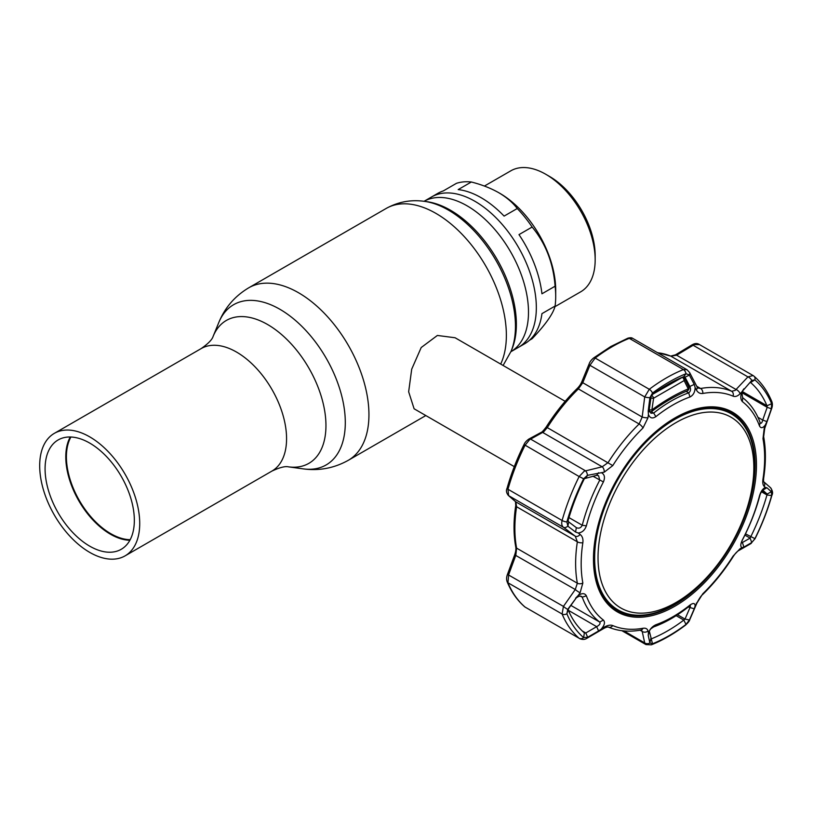 <?xml version="1.0" encoding="UTF-8"?>
<svg xmlns="http://www.w3.org/2000/svg" width="813" height="813" viewBox="0 0 813 813"><rect width="100%" height="100%" fill="white"/><g stroke="black" fill="none" stroke-linecap="round" stroke-linejoin="round"><path stroke-width="1.22" d="M474.934 201.299A86.849 50.142 60 0 1 531.661 277.822A86.849 50.142 60 0 1 518.359 347.415A86.849 50.142 -120 0 0 531.661 277.822A86.849 50.142 -120 0 0 474.934 201.299A86.849 50.142 -120 0 0 431.51 196.99A86.849 50.142 60 0 1 474.934 201.299M89.704 552.373A70.731 40.843 -120 0 0 125.07 555.868A70.731 40.843 -120 0 0 135.913 499.192A70.731 40.843 -120 0 0 89.704 436.855A70.731 40.843 -120 0 0 54.339 433.349A70.731 40.843 -120 0 0 43.495 490.036A70.731 40.843 -120 0 0 89.704 552.373M129.877 540.269A63.119 36.443 60 0 1 110.416 534.192A63.119 36.443 60 0 1 70.253 436.998M89.704 546.153A63.119 36.443 60 0 1 48.475 490.524A63.119 36.443 60 0 1 58.15 439.945A63.119 36.443 60 0 1 89.704 443.075A63.119 36.443 60 0 1 130.944 498.694A63.119 36.443 60 0 1 121.269 549.273A63.119 36.443 60 0 1 89.704 546.153M130.182 539.69A62.682 36.189 60 0 1 110.731 533.653A62.682 36.189 60 0 1 70.904 437.018M565.177 401.317L455.107 337.761L437.384 335.454L421.205 347.527L411.703 369.183L408.654 391.775L414.102 408.787L514.294 466.632M458.186 189.592A86.849 50.142 60 0 1 481.144 197.711A86.849 50.142 60 0 1 504.101 216.106L517.251 208.514C512.749 202.6 506.58 197.325 498.745 192.691C490.757 188.179 481.621 184.612 471.337 182L458.186 189.592M471.337 182A86.849 50.142 -120 0 0 456.449 183.332L443.298 190.923A86.849 50.142 60 0 0 437.719 193.403L424.051 201.299M499.782 193.281L498.745 192.691L499.782 193.281A79.085 45.66 -120 0 1 555.706 290.139L555.706 296.481A86.849 50.142 -120 0 0 555.096 286.206C553.307 263.077 545.655 243.351 532.139 227.03L518.989 234.622A86.849 50.142 60 0 1 541.946 293.798L555.096 286.206M554.933 306.684L580.695 291.816A69.857 40.335 -120 0 0 595.167 259.835L595.167 255.526A64.593 37.286 -120 0 0 549.497 176.421L545.767 174.267A69.857 40.335 -120 0 0 510.838 170.811L484.406 186.065M529.507 340.241L532.139 338.716C545.665 324.438 553.318 313.544 555.096 306.054L541.946 313.645A86.849 50.142 60 0 1 524.568 343.828L510.899 351.714A86.849 50.142 60 0 0 523.714 281.999A86.849 50.142 60 0 0 467.089 205.821A86.849 50.142 60 0 0 424.061 201.299M549.497 176.421L545.767 174.267A69.857 40.335 -120 0 1 595.167 259.835M532.139 227.03A86.849 50.142 -120 0 0 517.251 208.514M555.096 306.054A86.849 50.142 -120 0 0 555.706 296.481M543.653 431.866L529.609 439.67L525.025 445.3A158.169 91.32 120 0 0 507.973 489.253L508.633 495.656L515.838 501.885L516.601 506.753A133.271 76.94 120 0 0 516.601 548.135L515.838 555.228L508.633 574.761L507.973 582.779A158.169 91.32 120 0 0 525.025 607.037L579.151 638.286A4.39 3.567 -49.3 0 0 583.622 637.605L587.687 637.27L585.767 632.992L596.651 626.66L598.581 630.949L604.262 627.118C607.646 625.207 610.482 624.699 612.768 625.573A129.734 74.908 120 0 0 642.992 628.276C645.756 627.849 647.422 628.774 648.002 631.03L648.428 632.88C649.922 629.059 652.402 626.356 655.878 624.75A129.684 74.877 120 0 0 672.92 616.762A129.684 74.877 120 0 0 689.952 605.075C693.255 602.768 694.983 603.043 695.135 605.909L702.839 593.724A129.734 74.908 120 0 0 733.052 556.133L740.064 548.714L741.984 547.627C740.277 546.702 740.43 544.09 742.432 539.791A129.684 74.877 120 0 0 759.474 495.879C760.856 491.448 762.807 488.623 765.348 487.424L764.23 486.438C762.879 485.127 762.462 482.658 762.98 479.009A129.734 74.908 120 0 0 762.98 438.725L764.23 428.126L765.348 424.955C762.807 428.238 760.856 428.563 759.474 425.91A129.684 74.877 120 0 0 742.432 401.673C740.43 399.498 740.277 396.185 741.984 391.734L740.064 393.746C737.645 396.205 735.308 397.008 733.052 396.155A129.734 74.908 120 0 0 702.839 393.451C700.034 393.858 697.859 392.649 696.324 389.844A4.39 2.795 -27.3 0 0 697.036 386.836L689.587 372.466L686.965 369.691L632.585 338.299L629.282 338.35A158.169 91.32 120 0 0 612.219 346.684A158.169 91.32 120 0 0 595.167 358.045L589.913 365.291L582.769 382.72L578.378 388.919A133.271 76.94 120 0 0 547.342 427.526L543.653 431.866M696.324 389.844L695.135 387.547C694.983 392.14 693.265 395.281 689.952 396.988A129.684 74.877 120 0 0 672.92 404.976A129.684 74.877 120 0 0 655.878 416.652C652.402 418.868 649.922 418.156 648.428 414.508L648.002 417.74L642.992 428.004A129.734 74.908 120 0 0 612.768 465.595L604.262 472.15A4.39 2.49 -103.4 0 0 602.189 466.794L608.083 462.597A133.271 76.94 -60 0 1 639.13 423.99L642.189 417.028L644.709 396.927L649.292 389.285A158.169 91.32 -60 0 1 666.345 377.933A158.169 91.32 -60 0 1 683.398 369.59L686.955 369.691M604.262 472.15L587.433 475.351L583.622 478.766L579.151 476.54L584.222 471.194L602.189 466.794L542.769 432.486A2.927 2.185 61.8 0 0 541.021 432.465L541.021 432.465C541.732 432.465 543.47 430.636 546.224 426.988L612.768 465.595M691.985 344.885C694.668 343.32 696.995 343.116 698.967 344.285L753.092 375.545L747.93 376.886L693.133 345.251A2.927 1.108 -121 0 0 691.985 344.885L675.471 354.844L670.684 356.094L657.25 352.537M699.424 344.61L694.312 344.58L676.629 355.2L670.898 356.196A133.271 76.94 120 0 0 657.595 352.73M733.052 396.155A4.39 3.577 -67 0 0 731.639 391.266L735.216 390.382L747.93 376.886A4.39 2.459 -136.9 0 1 751.751 380.484L742.371 391.256L741.863 392.466L742.615 397.659A133.271 76.94 -60 0 1 760.125 422.557L760.602 423.238M601.569 472.8C604.628 474.497 605.238 477.546 603.398 481.946A129.684 74.877 120 0 0 586.366 525.848C584.811 530.188 582.098 532.576 578.216 532.993L580.106 534.426C582.413 536.285 583.328 539.049 582.85 542.718A129.734 74.908 120 0 0 582.85 583.002L580.106 592.748L578.216 595.462C582.098 592.962 584.811 593.084 586.366 595.827A129.684 74.877 120 0 0 603.398 620.065C605.238 622.138 604.628 625.014 601.569 628.693M695.135 387.547L694.241 384.397L689.282 374.905L685.999 373.736A155.324 89.674 120 0 0 669.251 381.927A155.324 89.674 120 0 0 652.504 393.075L649.902 397.648L648.215 410.971L649.231 409.915L650.959 413.258L653.672 413.055A133.271 76.94 -60 0 1 671.182 401.053A133.271 76.94 -60 0 1 688.682 392.831C690.674 391.399 691.05 389.275 689.841 386.47L685.013 377.181L683.804 376.653A150.842 87.093 120 0 0 667.544 384.6A150.842 87.093 120 0 0 651.274 395.433L649.231 409.915M568.683 521.895L567.911 526.245L575.563 532.037L576.346 527.667C578.927 528.765 580.889 527.972 582.24 525.259A133.271 76.94 -60 0 1 599.74 480.137L598.592 475.717L596.651 475.331L584.384 478.654A150.842 87.093 120 0 0 568.114 520.574L568.683 521.895L576.569 527.81M568.358 610.329L596.651 626.66C599.567 625.085 600.594 623.551 599.74 622.077A133.271 76.94 -60 0 1 582.24 597.169L581.539 596.366L579.141 596.173L576.346 597.779L568.206 609.15M649.302 630.979L651.274 638.876A150.842 87.093 120 0 0 683.804 620.095L685.013 619.079L689.841 607.911L690.42 605.898L688.682 606.681A133.271 76.94 -60 0 1 671.182 618.683A133.271 76.94 -60 0 1 653.672 626.894L650.786 628.845L649.323 630.898M762.076 490.341L760.125 494.467A133.271 76.94 -60 0 1 742.615 539.588C741.334 542.301 741.273 543.267 742.421 542.495L750.104 538.104L750.704 536.875A150.842 87.093 120 0 0 766.964 494.954L767.187 494.08L762.665 490.117M765.348 424.955L766.893 421.571L762.726 420.057L767.187 407.293L771.344 408.797L771.628 403.715A155.324 89.674 120 0 0 754.881 379.895L751.751 380.484M766.893 421.571L771.344 408.797M741.822 392.649L767.187 407.293L766.964 405.768A150.842 87.093 120 0 0 750.704 382.628L750.277 382.649M742.421 391.165L751.568 380.667M743.875 388.827L741.984 391.734M750.562 382.547L754.881 379.895A4.39 3.567 -49.3 0 0 753.986 376.175L753.986 376.175A4.39 3.567 -49.3 0 0 753.539 375.86M759.474 425.91L760.125 422.557C761.039 423.959 761.913 423.126 762.726 420.057L757.929 417.282M762.98 438.725A4.39 2.978 169.5 0 0 763.651 436.642L764.738 428.349L764.23 428.126M770.399 487.597C772.635 490.605 773.143 493.135 771.923 495.208L771.923 495.208C767.797 509.853 762.167 524.355 755.053 538.704L750.663 543.734A4.39 3.323 -119.9 0 0 751.751 542.545L754.881 538.734A155.324 89.674 120 0 0 771.628 495.564L771.446 491.784A4.39 3.953 131.4 0 0 770.399 487.597L763.488 481.53A4.39 3.933 131.2 0 1 763.498 481.53L763.671 478.125A4.39 2.012 -171.3 0 1 762.98 479.009M763.702 481.733A4.39 3.933 131.2 0 1 764.23 486.438M771.446 491.784L766.893 487.749L761.72 490.757M766.893 487.749L765.348 487.424M745.491 533.867L755.053 538.704M761.679 490.9L767.187 494.08L771.344 491.692M744.891 535.096L750.104 538.104L751.751 542.545M741.984 547.627L743.875 547.068L742.421 542.495L741.72 542.83M743.875 547.068L751.568 542.647M750.663 543.734L738.753 550.543A4.39 3.313 -119.4 0 0 740.064 548.714M738.753 550.543C737.005 551.529 735.196 553.49 733.316 556.427C724.241 570.726 714.027 583.439 702.656 594.557L702.656 594.557C701.284 595.523 699.454 598.165 697.168 602.504L697.168 602.504A4.39 1.911 -156.9 0 1 696.324 603.124M688.265 607.006L694.241 608.815L695.135 605.909M649.231 631.355L648.215 635.39L649.851 642.819L650.817 638.612M689.282 620.248A4.39 1.931 -156.5 0 0 689.719 619.791L689.719 619.791C689.556 620.888 688.184 622.656 685.572 625.095L685.572 625.095C674.241 633.652 662.849 640.227 651.396 644.811L645.959 644.587L644.709 642.92A4.39 3.638 -12.1 0 0 649.902 642.992L652.504 643.764A155.324 89.674 120 0 0 685.999 624.425L689.404 619.994L685.013 619.079L677.534 614.76M689.404 619.994L694.241 608.815M648.428 632.88L648.215 635.39M623.927 630.918L644.709 642.92L642.189 631.416A4.39 3.618 -12.6 0 0 648.002 631.03M640.105 630.207L642.189 631.416L641.416 630.024M642.992 628.276A4.39 3.222 -100.1 0 1 640.908 630.065L640.908 630.065C629.049 632.189 618.205 631.193 608.409 627.097L608.409 627.097C607.545 626.823 606.031 627.25 603.876 628.408L603.876 628.408A4.39 1.616 -120.4 0 0 604.262 627.118M576.346 597.779L567.911 609.14L568.683 608.693L568.114 609.76A150.842 87.093 120 0 0 584.384 632.9L584.466 632.961M525.472 607.362L524.731 606.833A2.927 2.378 -49.3 0 0 525.025 607.037L579.151 638.286A158.169 91.32 -60 0 1 562.098 614.018L563.439 606.396A4.39 0.742 35.2 0 0 567.738 609.394L566.874 613.785A155.324 89.674 120 0 0 583.622 637.605L584.384 632.9L585.767 632.992L582.24 630.959M587.687 637.27L598.581 630.949M603.876 628.408L587.047 638.205A4.39 1.596 -120 0 0 587.433 637.412M578.216 595.462L575.563 598.216M580.106 592.748A4.39 0.722 -145.2 0 1 575.269 589.527L577.352 583.216A133.271 76.94 -60 0 1 577.352 541.824L575.269 536.194L563.439 527.291C561.763 525.848 561.316 523.592 562.098 520.503A158.169 91.32 -60 0 1 579.151 476.54L524.019 444.559C524.761 442.668 526.367 440.849 528.816 439.081L528.816 439.081A2.927 2.195 61.3 0 1 530.584 439.091L585.39 470.737A4.39 2.459 -103 0 1 587.433 475.351M598.581 472.719L596.651 475.331M585.767 477.881L587.687 475.29M575.563 532.037L578.216 532.993M584.384 478.654L583.622 478.766A155.324 89.674 120 0 0 566.874 521.936L567.911 526.245M684.018 376.602L685.013 377.181L683.804 376.653L685.999 373.736A4.39 2.896 -111.8 0 0 683.398 369.59L629.282 338.35A2.927 1.931 68.2 0 0 627.88 338.178L627.88 338.178C630.207 337.578 631.772 337.619 632.585 338.299M694.241 384.397L689.841 386.47L687.981 385.392M685.013 377.181L689.404 375.118M648.215 410.971L648.428 414.508M650.857 396.907L649.851 397.943M697.036 386.836L698.032 388.035L700.603 388.492A133.271 76.94 -60 0 1 731.639 391.266L670.898 356.196A2.927 2.388 -67 0 0 670.684 356.094M689.282 374.905A4.39 2.774 -27.5 0 0 689.587 372.466M649.902 397.648A4.39 1.057 -173 0 1 644.709 396.927L589.913 365.291A2.927 1.25 22.4 0 1 589.151 363.868L589.151 363.868C589.882 361.744 591.407 359.742 593.724 357.883L593.724 357.883A2.927 1.413 52.9 0 1 595.167 358.045L649.292 389.285A4.39 2.124 -127.1 0 1 652.504 393.075L651.274 395.433M648.002 417.74A4.39 1.087 -172.7 0 1 642.189 417.028L582.769 382.72A2.927 1.24 22.1 0 1 582.006 381.317L589.151 363.868M567.738 526.113A4.39 3.089 126.9 0 1 563.439 527.291L508.633 495.656A2.927 2.612 -49.1 0 1 508.308 495.412L508.308 495.412C506.347 492.841 505.94 490.432 507.088 488.207L507.088 488.207A2.927 0.965 15.7 0 0 507.973 489.253L562.098 520.503A4.39 1.443 -164.3 0 0 566.874 521.936L568.114 520.574M580.106 534.426A4.39 3.11 127 0 1 575.269 536.194L515.838 501.885A2.927 2.602 -49.2 0 1 515.513 501.651L508.308 495.412M771.446 408.502L771.649 408.614C772.604 405.972 772.635 403.563 771.75 401.398L771.75 401.398C767.462 391.124 761.537 382.72 753.986 376.175L753.092 375.545M740.064 393.746A4.39 2.439 -136.5 0 0 736.05 389.508L676.629 355.2A2.927 1.118 -121.3 0 0 675.471 354.844M524.731 606.833C517.292 600.4 511.448 592.098 507.2 581.925L507.2 581.925C506.316 579.618 506.408 577.098 507.475 574.374L563.439 606.396L575.269 589.527L514.68 554.822C515.777 551.549 516.143 548.958 515.757 547.047L515.757 547.047A2.927 1.982 -10.5 0 0 516.601 548.135L577.352 583.216A4.39 2.978 169.5 0 0 582.85 583.002M649.262 409.722A2.927 0.793 8.4 0 0 651.884 409.904A2.927 1.321 53.8 0 1 651.701 411.408L651.701 411.408C663.987 402.435 675.816 395.606 687.198 390.901L687.198 390.901A2.927 2.927 0 0 0 688.713 386.917L684.627 378.553A2.927 2.927 0 0 0 683.53 377.354A2.927 1.646 -58.6 0 0 682.32 377.364A958.212 553.226 -120 0 0 682.219 377.303M648.764 411.663L650.532 411.835M653.367 393.868L682.32 377.364A2.927 1.931 65.3 0 1 684.14 380.575A2.927 1.9 -26.2 0 0 684.627 378.553M650.725 397.984A2.927 0.772 8 0 0 653.601 398.207L651.884 409.904C664.414 400.728 676.538 393.726 688.245 388.909L684.14 380.575L653.601 398.207A2.927 1.423 -124.6 0 0 651.538 395.24M687.198 390.901A2.927 2.012 67.6 0 0 688.245 388.909A2.927 1.921 -25.9 0 0 688.713 386.917M753.834 467.638A110.162 63.607 120 0 0 675.928 422.658A110.162 63.607 120 0 0 598.033 557.586A110.162 63.607 120 0 0 675.928 602.555A110.162 63.607 120 0 0 753.834 467.638M594.638 558.104A113.21 65.355 -60 0 1 644.059 444.183A113.21 65.355 -60 0 1 731.294 413.847A113.21 65.355 -60 0 1 754.738 465.676A113.21 65.355 -60 0 1 705.328 579.598A113.21 65.355 -60 0 1 618.083 609.933A113.21 65.355 -60 0 1 594.638 558.104M731.294 413.847L729.22 412.658A113.21 65.355 120 0 0 712.798 407.557M603.388 597.057A113.21 65.355 120 0 0 616.02 608.734L618.083 609.933M54.339 433.349L201.187 348.574C208.209 343.655 212.193 339.59 213.118 336.389A82.509 47.632 60 0 1 267.619 324.529A82.509 47.632 60 0 1 324.987 412.801A82.509 47.632 60 0 1 288.432 466.845L303.229 468.867C319.153 471.032 334.173 468.176 348.31 460.3L425.819 415.555M213.118 336.389L218.768 322.578A92.519 53.414 60 0 1 279.885 309.275A92.519 53.414 60 0 1 344.214 408.258A92.519 53.414 60 0 1 303.229 468.867M218.768 322.578C224.845 307.7 234.835 296.115 248.727 287.812A99.582 57.499 60 0 1 298.523 292.741A99.582 57.499 60 0 1 363.584 380.494A99.582 57.499 60 0 1 348.31 460.3M248.727 287.812L386.155 208.463A99.582 57.499 60 0 1 435.951 213.402A99.582 57.499 60 0 1 500.686 364.082M511.042 351.358L512.038 348.94A93.119 53.77 60 0 0 450.524 210.262A93.119 53.77 60 0 0 427.028 201.705L424.437 201.35A94.877 54.776 60 0 1 448.37 210.069A94.877 54.776 60 0 1 511.042 351.358L503.105 365.474M201.187 348.574A70.731 40.843 60 0 1 236.553 352.08A70.731 40.843 60 0 1 282.761 414.406A70.731 40.843 60 0 1 271.918 471.093C279.692 467.465 285.2 466.052 288.432 466.845M674.963 606.163A115.263 66.544 -60 0 1 593.46 559.1A115.263 66.544 -60 0 1 674.963 417.933A115.263 66.544 -60 0 1 756.466 464.995A115.263 66.544 -60 0 1 674.963 606.163M616.559 610.197A114.216 65.944 120 0 0 674.363 604.953A114.216 65.944 120 0 0 749.159 503.664A114.216 65.944 120 0 0 730.755 412.394C715.206 404.285 696.548 406.317 674.79 418.482C639.699 438.085 606.203 486.499 597.016 530.98C589.557 569.781 596.061 596.183 616.559 610.197M730.186 412.079A114.186 65.924 -60 0 1 746.568 429.701M731.629 414.051A113.302 65.416 120 0 0 714.668 407.669M689.952 396.988L688.682 392.831L686.121 391.348M688.682 606.681L689.952 605.075M742.249 391.49L766.964 405.768L771.628 403.715A4.39 3.282 -22.7 0 0 771.75 401.398M742.432 401.673L742.615 397.659M759.474 495.879L760.125 494.467M761.232 491.641L766.964 494.954L771.628 495.564A4.39 1.443 -164.3 0 0 771.923 495.208M702.656 594.557A4.39 1.575 -134.3 0 0 702.839 593.724M653.672 626.894L655.878 624.75M676.131 615.665L683.804 620.095L685.999 624.425A4.39 2.124 -127.1 0 1 685.572 625.095M651.396 644.811A4.39 2.896 -111.8 0 0 652.504 643.764L651.274 638.876M608.409 627.097A4.39 3.577 -67 0 0 612.768 625.573M570.96 605.461L599.74 622.077L603.398 620.065M580.289 596.041L582.24 597.169L586.366 595.827M507.2 581.925A2.927 2.185 -22.7 0 0 507.973 582.779L562.098 614.018A4.39 3.282 -22.7 0 0 566.874 613.785L568.114 609.76M603.398 481.946L592.931 476.205M568.978 517.607L582.24 525.259L586.366 525.848M651.274 411.663L653.672 413.055L655.878 416.652M702.839 393.451A4.39 3.222 -100.1 0 0 700.603 388.492L696.741 386.266M642.992 428.004A4.39 1.575 -134.3 0 0 639.13 423.99L578.378 388.919A2.927 1.047 45.7 0 0 577.006 388.695C579.252 386.521 580.919 384.061 582.006 381.317M582.85 542.718A4.39 2.012 -171.3 0 1 577.352 541.824L516.601 506.753A2.927 1.341 8.7 0 1 515.737 505.595L515.503 501.641M604.415 598.622A113.302 65.416 120 0 0 618.429 610.126M639.455 615.228A114.186 65.924 -60 0 1 616 609.852M741.639 542.047L742.421 542.495M125.07 555.868L271.918 471.093M386.155 208.463C398.136 201.827 410.89 199.459 424.437 201.35M593.724 357.883L610.756 346.541L627.88 338.178M763.651 436.642C765.958 449.243 765.968 463.075 763.671 478.125M689.719 619.791L697.168 602.504M587.047 638.205C584.933 639.689 582.454 639.821 579.598 638.612M764.738 428.349L771.649 408.614M621.904 630.705L645.959 644.587M507.475 574.374L514.68 554.822M515.757 547.047C513.46 534.487 513.45 520.666 515.737 505.595M507.088 488.207C511.235 473.522 516.875 458.969 524.019 444.559M528.816 439.081L541.021 432.465M546.224 426.988C555.34 412.618 565.604 399.854 577.006 388.695M649.75 411.957A2.927 2.927 0 0 0 651.701 411.408"/></g></svg>
